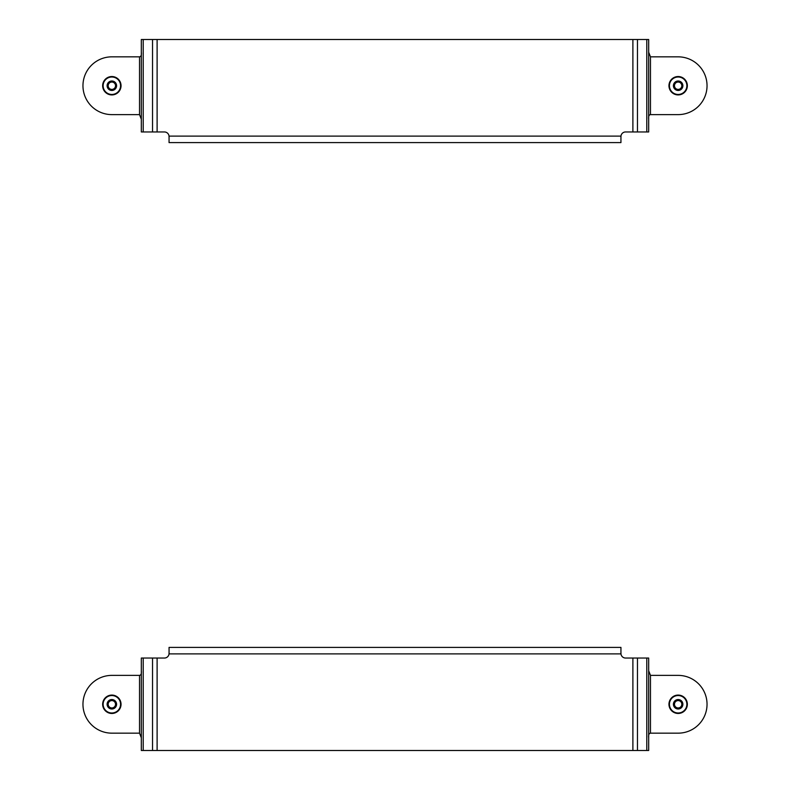 <?xml version="1.0" encoding="UTF-8"?>
<svg xmlns="http://www.w3.org/2000/svg" width="790" height="790" viewBox="0 0 790 790"><rect width="100%" height="100%" fill="white"/><g stroke="black" fill="none" stroke-linecap="round" stroke-linejoin="round"><path stroke-width="1.19" d="M143.217 131.96L143.217 39.5L141.321 39.5L141.321 131.96L164.429 131.96A4.622 4.622 0 0 1 169.03 136.117L169.06 137.964M157.111 131.96L157.111 39.5L648.679 39.5L648.679 131.96L646.783 131.96L646.783 39.5M620.94 137.964L620.97 136.117A4.622 4.622 0 0 1 625.571 131.96L646.783 131.96M157.111 39.5L143.217 39.5M169.06 136.581L169.06 142.595L620.94 142.595L620.94 136.581M141.321 52.209C141.637 55.102 141.035 56.643 139.534 56.841L111.844 56.841A28.894 28.894 0 0 0 82.96 85.725A28.894 28.894 0 0 0 111.844 114.619L139.534 114.619L141.321 119.241M139.534 56.841L139.534 114.619M648.679 119.241C648.363 116.357 648.965 114.817 650.466 114.619L678.156 114.619A28.894 28.894 0 0 0 707.04 85.725A28.894 28.894 0 0 0 678.156 56.841L650.466 56.841L648.679 52.209M650.466 114.619L650.466 56.841M105.84 92.055A8.729 8.729 0 0 0 118.174 91.739A8.729 8.729 0 0 0 117.858 79.405A8.729 8.729 0 0 0 105.524 79.721A8.729 8.729 0 0 0 105.84 92.055M118.174 79.069A9.184 9.184 0 0 1 118.51 92.065A9.184 9.184 0 0 1 105.514 92.391A9.184 9.184 0 0 1 105.189 79.395A9.184 9.184 0 0 1 118.174 79.069M672.142 92.055A8.729 8.729 0 0 0 684.476 91.739A8.729 8.729 0 0 0 684.16 79.405A8.729 8.729 0 0 0 671.826 79.721A8.729 8.729 0 0 0 672.142 92.055M684.486 79.069A9.184 9.184 0 0 1 684.812 92.065A9.184 9.184 0 0 1 671.826 92.391A9.184 9.184 0 0 1 671.49 79.395A9.184 9.184 0 0 1 684.486 79.069M648.679 662.662L648.679 658.04L625.571 658.04A4.622 4.622 0 0 1 620.97 653.883L620.94 652.036M632.889 658.04L632.889 750.5L141.321 750.5L141.321 658.04L143.217 658.04L143.217 750.5M169.06 652.036L169.03 653.883A4.622 4.622 0 0 1 164.429 658.04L143.217 658.04M632.889 750.5L648.679 750.5L648.679 658.04M173.681 647.405L169.06 647.405L169.06 653.419M620.94 653.419L620.94 647.405L616.319 647.405M169.06 647.405L620.94 647.405M648.679 737.791C648.363 734.898 648.965 733.357 650.466 733.16L678.156 733.16A28.894 28.894 0 0 0 707.04 704.275A28.894 28.894 0 0 0 678.156 675.381L650.466 675.381L648.679 670.759M650.466 733.16L650.466 675.381M141.321 670.759C141.637 673.643 141.035 675.183 139.534 675.381L111.844 675.381A28.894 28.894 0 0 0 82.96 704.275A28.894 28.894 0 0 0 111.844 733.16L139.534 733.16L141.321 737.791M139.534 675.381L139.534 733.16M684.16 697.945A8.729 8.729 0 0 0 671.826 698.261A8.729 8.729 0 0 0 672.142 710.595A8.729 8.729 0 0 0 684.476 710.279A8.729 8.729 0 0 0 684.16 697.945M671.826 710.931A9.184 9.184 0 0 1 671.49 697.935A9.184 9.184 0 0 1 684.486 697.61A9.184 9.184 0 0 1 684.812 710.605A9.184 9.184 0 0 1 671.826 710.931M117.858 697.945A8.729 8.729 0 0 0 105.524 698.261A8.729 8.729 0 0 0 105.84 710.595A8.729 8.729 0 0 0 118.174 710.279A8.729 8.729 0 0 0 117.858 697.945M105.514 710.931A9.184 9.184 0 0 1 105.189 697.935A9.184 9.184 0 0 1 118.174 697.61A9.184 9.184 0 0 1 118.51 710.605A9.184 9.184 0 0 1 105.514 710.931M116.584 85.725A4.74 4.74 0 0 1 111.844 90.465A4.74 4.74 0 0 1 107.114 85.725A4.74 4.74 0 0 1 111.844 80.995A4.74 4.74 0 0 1 116.584 85.725M115.528 85.725A3.674 3.674 0 0 1 111.844 89.408A3.674 3.674 0 0 1 108.171 85.725A3.674 3.674 0 0 1 111.844 82.051A3.674 3.674 0 0 1 115.528 85.725M682.886 85.725A4.74 4.74 0 0 1 678.156 90.465A4.74 4.74 0 0 1 673.416 85.725A4.74 4.74 0 0 1 678.156 80.995A4.74 4.74 0 0 1 682.886 85.725M681.829 85.725A3.674 3.674 0 0 1 678.156 89.408A3.674 3.674 0 0 1 674.472 85.725A3.674 3.674 0 0 1 678.156 82.051A3.674 3.674 0 0 1 681.829 85.725M107.114 704.275A4.74 4.74 0 0 1 111.844 699.535A4.74 4.74 0 0 1 116.584 704.275A4.74 4.74 0 0 1 111.844 709.005A4.74 4.74 0 0 1 107.114 704.275M108.171 704.275A3.674 3.674 0 0 1 111.844 700.592A3.674 3.674 0 0 1 115.528 704.275A3.674 3.674 0 0 1 111.844 707.949A3.674 3.674 0 0 1 108.171 704.275M673.416 704.275A4.74 4.74 0 0 1 678.156 699.535A4.74 4.74 0 0 1 682.886 704.275A4.74 4.74 0 0 1 678.156 709.005A4.74 4.74 0 0 1 673.416 704.275M674.472 704.275A3.674 3.674 0 0 1 678.156 700.592A3.674 3.674 0 0 1 681.829 704.275A3.674 3.674 0 0 1 678.156 707.949A3.674 3.674 0 0 1 674.472 704.275M632.889 131.96L632.889 39.5M169.03 136.117L620.97 136.117M152.529 131.96L152.529 39.5M637.471 131.96L637.471 39.5M157.111 658.04L157.111 750.5M620.97 653.883L169.03 653.883M637.471 658.04L637.471 750.5M646.783 658.04L646.783 750.5M152.529 658.04L152.529 750.5"/></g></svg>
